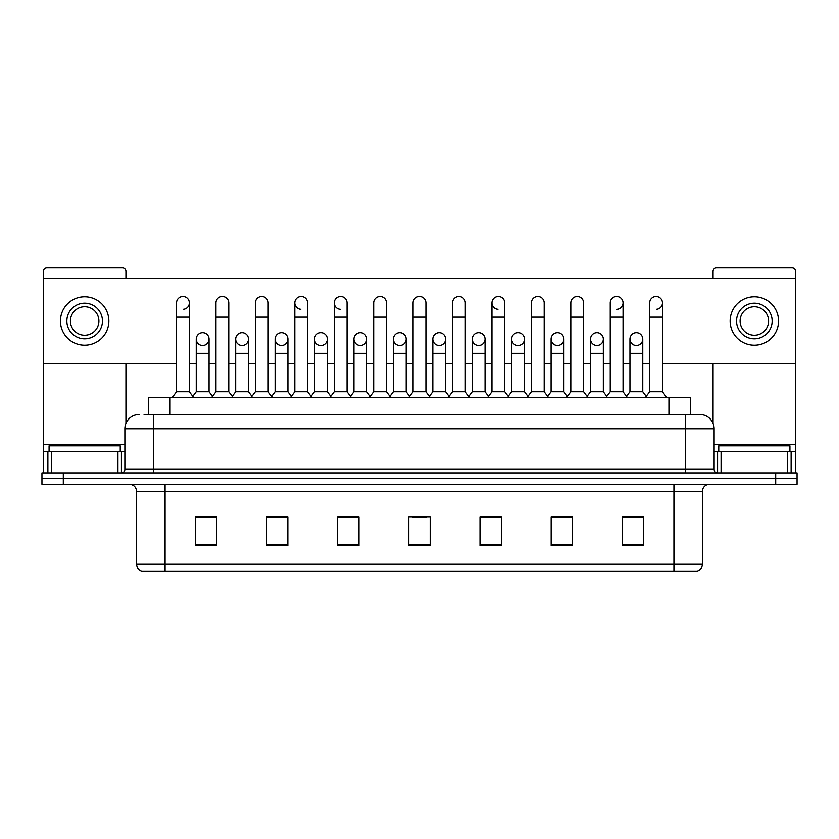 <?xml version="1.0" encoding="UTF-8"?>
<svg xmlns="http://www.w3.org/2000/svg" width="839" height="839" viewBox="0 0 839 839"><rect width="100%" height="100%" fill="white"/><g stroke="black" fill="none" stroke-linecap="round" stroke-linejoin="round"><path stroke-width="1.26" d="M148.713 414.518L148.713 397.434L690.287 397.434L690.287 414.518M702.4 564.259C702.201 567.667 700.492 569.943 697.272 571.086L673.927 571.086L673.927 564.259L702.4 564.259L702.4 491.381A7.121 7.121 0 0 1 709.511 484.26M673.927 571.086L141.728 571.086A7.121 7.121 0 0 1 136.6 564.259L136.6 491.381C136.18 487.06 133.81 484.69 129.489 484.26M63.303 472.881L797.05 472.881L797.05 478.566L41.95 478.566L41.95 484.26L63.303 484.26L63.303 478.566L41.95 478.566L41.95 472.881L63.303 472.881L63.303 478.566L797.05 478.566L797.05 484.26L63.303 484.26M643.681 545.539L643.681 517.076L622.328 517.076L622.328 545.539L643.681 545.539M572.513 545.539L572.513 517.076L551.16 517.076L551.16 545.539L572.513 545.539M501.344 545.539L501.344 517.076L479.992 517.076L479.992 545.539L501.344 545.539M216.672 545.539L216.672 517.076L195.319 517.076L195.319 545.539L216.672 545.539M287.84 545.539L287.84 517.076L266.487 517.076L266.487 545.539L287.84 545.539M359.008 545.539L359.008 517.076L337.656 517.076L337.656 545.539L359.008 545.539M430.176 545.539L430.176 517.076L408.824 517.076L408.824 545.539L430.176 545.539M661.132 571.086L177.868 571.086M570.09 517.212L564.616 517.212M622.328 517.212L643.471 517.212M629.229 517.212L623.755 517.212M353.24 517.212L347.766 517.212M274.384 517.212L268.91 517.212M215.245 517.212L209.771 517.212M195.529 517.212L216.672 517.212M491.235 517.212L485.76 517.212M412.379 517.212L426.621 517.212M359.008 517.212L337.656 517.212M287.84 517.212L266.487 517.212M501.344 517.212L479.992 517.212M572.513 517.212L551.16 517.212M144.402 414.518L694.923 414.518M144.077 414.518L153.327 414.518L153.327 428.75L124.864 428.75L124.864 469.316A3.555 3.555 0 0 1 121.298 472.881M139.096 414.518A14.232 14.232 0 0 0 124.864 428.75M699.904 414.518A14.232 14.232 0 0 1 714.136 428.75L685.673 428.75L685.673 414.518L699.684 414.518M714.136 428.75L714.136 469.316C714.346 471.476 715.531 472.661 717.702 472.881M176.526 317.163L189.341 317.163L189.341 391.74L176.526 391.74L176.526 302.921A6.408 6.408 0 0 1 183.342 296.534A6.408 6.408 0 0 1 189.341 302.921A6.408 6.408 0 0 1 183.342 309.318M176.526 391.74L172.257 397.434M189.341 391.74L193.61 397.434M202.65 332.674A6.408 6.408 0 0 0 196.242 338.883A6.408 6.408 0 0 0 202.251 345.469A6.408 6.408 0 0 1 196.242 339.082A6.408 6.408 0 0 1 203.048 332.684A6.408 6.408 0 0 1 209.058 339.082L209.058 353.313L196.242 353.313L196.242 339.082M209.058 353.313L209.058 391.74L196.242 391.74L196.242 353.313M196.242 391.74L192.792 396.344M209.058 391.74L212.508 396.344M215.959 317.163L228.764 317.163L228.764 391.74L215.959 391.74L215.959 302.921A6.408 6.408 0 0 1 222.765 296.534A6.408 6.408 0 0 1 228.764 302.921A6.408 6.408 0 0 0 222.765 296.534M215.959 391.74L211.69 397.434M228.764 391.74L233.043 397.434M255.381 317.163L268.197 317.163L268.197 391.74L255.381 391.74L255.381 302.921A6.408 6.408 0 0 1 262.188 296.534A6.408 6.408 0 0 1 268.197 302.921A6.408 6.408 0 0 0 262.188 296.534M255.381 391.74L251.113 397.434M268.197 391.74L272.465 397.434M294.814 317.163L307.619 317.163L307.619 391.74L294.814 391.74L294.814 302.921A6.408 6.408 0 0 1 301.621 296.534A6.408 6.408 0 0 1 307.619 302.921A6.408 6.408 0 0 0 301.621 296.534M294.814 391.74L290.546 397.434M307.619 391.74L311.888 397.434M334.237 317.163L347.052 317.163L347.052 391.74L334.237 391.74L334.237 302.921A6.408 6.408 0 0 1 341.043 296.534A6.408 6.408 0 0 1 347.052 302.921A6.408 6.408 0 0 0 341.043 296.534M334.237 391.74L329.968 397.434M347.052 391.74L351.321 397.434M242.072 332.674A6.408 6.408 0 0 0 235.675 338.883A6.408 6.408 0 0 0 241.674 345.469A6.408 6.408 0 0 1 235.675 339.082A6.408 6.408 0 0 1 242.481 332.684A6.408 6.408 0 0 1 248.48 339.082L248.48 353.313L235.675 353.313L235.675 339.082M248.48 353.313L248.48 391.74L235.675 391.74L235.675 353.313M235.675 391.74L232.225 396.344M248.48 391.74L251.931 396.344M281.505 332.674A6.408 6.408 0 0 0 275.098 338.883A6.408 6.408 0 0 0 281.096 345.469A6.408 6.408 0 0 1 275.098 339.082A6.408 6.408 0 0 1 281.904 332.684A6.408 6.408 0 0 1 287.913 339.082L287.913 353.313L275.098 353.313L275.098 339.082M287.913 353.313L287.913 391.74L275.098 391.74L275.098 353.313M275.098 391.74L271.647 396.344M287.913 391.74L291.364 396.344M320.928 332.674A6.408 6.408 0 0 0 314.531 338.883A6.408 6.408 0 0 0 320.529 345.469A6.408 6.408 0 0 1 314.531 339.082A6.408 6.408 0 0 1 321.337 332.684A6.408 6.408 0 0 1 327.336 339.082L327.336 353.313L314.531 353.313L314.531 339.082M327.336 353.313L327.336 391.74L314.531 391.74L314.531 353.313M314.531 391.74L311.07 396.344M327.336 391.74L330.786 396.344M120.239 451.529L120.239 445.834L49.071 445.834L49.071 451.529M789.929 451.529L789.929 445.834L718.761 445.834L718.761 451.529M117.921 472.881L117.921 451.529L51.378 451.529L51.378 472.881M125.934 278.296L125.934 271.469A3.555 3.555 0 0 0 122.368 267.914L46.932 267.914A3.555 3.555 0 0 0 43.376 271.469L43.376 451.529L51.378 451.529M125.934 363.707L125.934 423.338M117.921 451.529L124.864 451.529M43.376 472.881L43.376 451.529M787.622 472.881L787.622 451.529L721.079 451.529L721.079 472.881M795.624 472.881L795.624 451.529L795.624 472.881M662.474 363.707L795.624 363.707L795.624 271.469A3.555 3.555 0 0 0 792.068 267.914L716.632 267.914A3.555 3.555 0 0 0 713.066 271.469L713.066 278.296M713.066 363.707L713.066 423.338M795.624 363.707L795.624 451.529L791.125 451.529L791.125 472.881M714.136 451.529L721.079 451.529M787.622 451.529L791.125 451.529M636.35 332.674A6.408 6.408 0 0 0 629.953 338.883A6.408 6.408 0 0 0 635.952 345.469M596.928 332.674A6.408 6.408 0 0 0 590.52 338.883A6.408 6.408 0 0 0 596.519 345.469M557.495 332.674A6.408 6.408 0 0 0 551.097 338.883A6.408 6.408 0 0 0 557.096 345.469M518.072 332.674A6.408 6.408 0 0 0 511.664 338.883A6.408 6.408 0 0 0 517.663 345.469A6.408 6.408 0 0 1 511.664 339.082A6.408 6.408 0 0 1 518.471 332.684A6.408 6.408 0 0 1 524.469 339.082L524.469 353.313L511.664 353.313L511.664 339.082M478.639 332.674A6.408 6.408 0 0 0 472.242 338.883A6.408 6.408 0 0 0 478.24 345.469A6.408 6.408 0 0 1 472.231 339.082A6.408 6.408 0 0 1 479.048 332.684A6.408 6.408 0 0 1 485.047 339.082L485.047 353.313L472.231 353.313L472.231 339.082M491.948 317.163L504.763 317.163L504.763 391.74L491.948 391.74L491.948 302.921A6.408 6.408 0 0 1 498.356 296.524A6.408 6.408 0 0 0 491.958 302.722A6.408 6.408 0 0 0 497.957 309.318M439.217 332.674A6.408 6.408 0 0 0 432.809 338.883A6.408 6.408 0 0 0 438.807 345.469A6.408 6.408 0 0 1 432.809 339.082A6.408 6.408 0 0 1 439.615 332.684A6.408 6.408 0 0 1 445.614 339.082L445.614 353.313L432.809 353.313L432.809 339.082M399.784 332.674A6.408 6.408 0 0 0 393.386 338.883A6.408 6.408 0 0 0 399.385 345.469A6.408 6.408 0 0 1 393.386 339.082A6.408 6.408 0 0 1 400.193 332.684A6.408 6.408 0 0 1 406.191 339.082L406.191 353.313L393.386 353.313L393.386 339.082M360.361 332.674A6.408 6.408 0 0 0 353.953 338.883A6.408 6.408 0 0 0 359.952 345.469A6.408 6.408 0 0 1 353.953 339.082A6.408 6.408 0 0 1 360.76 332.684A6.408 6.408 0 0 1 366.769 339.082L366.769 353.313L353.953 353.313L353.953 339.082M340.644 296.524A6.408 6.408 0 0 0 334.247 302.722A6.408 6.408 0 0 0 340.246 309.318M301.222 296.524A6.408 6.408 0 0 0 294.814 302.722A6.408 6.408 0 0 0 300.813 309.318M597.326 345.469A6.408 6.408 0 0 0 603.325 339.082A6.408 6.408 0 0 0 597.326 332.684A6.408 6.408 0 0 1 603.325 339.082L603.325 353.313L590.52 353.313L590.52 339.082A6.408 6.408 0 0 1 597.326 332.684M518.471 345.469A6.408 6.408 0 0 0 524.469 339.082A6.408 6.408 0 0 0 518.471 332.684M656.465 309.318A6.408 6.408 0 0 0 662.474 302.921A6.408 6.408 0 0 0 656.465 296.534A6.408 6.408 0 0 1 662.474 302.921L662.474 317.163L649.659 317.163L649.659 302.921A6.408 6.408 0 0 1 656.465 296.534M400.193 345.469A6.408 6.408 0 0 0 406.191 339.082A6.408 6.408 0 0 0 400.193 332.684M321.337 345.469A6.408 6.408 0 0 0 327.336 339.082A6.408 6.408 0 0 0 321.337 332.684M242.481 345.469A6.408 6.408 0 0 0 248.48 339.082A6.408 6.408 0 0 0 242.481 332.684M203.048 345.469A6.408 6.408 0 0 0 209.058 339.082A6.408 6.408 0 0 0 203.048 332.684M43.376 363.707L176.526 363.707M189.341 363.707L196.242 363.707M209.058 363.707L215.959 363.707M228.764 363.707L235.675 363.707M248.48 363.707L255.381 363.707M268.197 363.707L275.098 363.707M287.913 363.707L294.814 363.707M307.619 363.707L314.531 363.707M327.336 363.707L334.237 363.707M347.052 363.707L353.953 363.707M366.769 363.707L373.67 363.707M386.475 363.707L393.386 363.707M406.191 363.707L413.092 363.707M425.908 363.707L432.809 363.707M445.614 363.707L452.525 363.707M465.33 363.707L472.231 363.707M485.047 363.707L491.948 363.707M504.763 363.707L511.664 363.707M524.469 363.707L531.381 363.707M544.186 363.707L551.087 363.707M563.902 363.707L570.803 363.707M583.619 363.707L590.52 363.707M603.325 363.707L610.236 363.707M623.041 363.707L629.942 363.707M642.758 363.707L649.659 363.707M795.624 278.296L43.376 278.296M281.904 345.469A6.408 6.408 0 0 0 287.913 339.082A6.408 6.408 0 0 0 281.904 332.684M360.76 345.469A6.408 6.408 0 0 0 366.769 339.082A6.408 6.408 0 0 0 360.76 332.684M439.615 345.469A6.408 6.408 0 0 0 445.614 339.082A6.408 6.408 0 0 0 439.615 332.684M617.043 309.318A6.408 6.408 0 0 0 623.041 302.921A6.408 6.408 0 0 0 617.043 296.534A6.408 6.408 0 0 1 623.041 302.921L623.041 317.163L610.236 317.163L610.236 302.921A6.408 6.408 0 0 1 617.043 296.534M479.048 345.469A6.408 6.408 0 0 0 485.047 339.082A6.408 6.408 0 0 0 479.048 332.684M557.904 345.469A6.408 6.408 0 0 0 563.902 339.082A6.408 6.408 0 0 0 557.904 332.684A6.408 6.408 0 0 1 563.902 339.082L563.902 353.313L551.087 353.313L551.087 339.082A6.408 6.408 0 0 1 557.904 332.684M636.749 345.469A6.408 6.408 0 0 0 642.758 339.082A6.408 6.408 0 0 0 636.749 332.684A6.408 6.408 0 0 1 642.758 339.082L642.758 353.313L629.942 353.313L629.942 339.082A6.408 6.408 0 0 1 636.749 332.684M84.655 303.215A17.797 17.797 0 0 0 66.858 321.001A17.797 17.797 0 0 0 84.655 338.799A17.797 17.797 0 0 0 102.442 321.001A17.797 17.797 0 0 0 84.655 303.215M84.655 306.77A14.232 14.232 0 0 0 70.413 321.001A14.232 14.232 0 0 0 84.655 335.233A14.232 14.232 0 0 0 98.887 321.001A14.232 14.232 0 0 0 84.655 306.77M84.655 345.196A24.195 24.195 0 0 0 108.85 321.001A24.195 24.195 0 0 0 84.655 296.807A24.195 24.195 0 0 0 60.45 321.001A24.195 24.195 0 0 0 84.655 345.196M754.345 303.215A17.797 17.797 0 0 0 736.558 321.001A17.797 17.797 0 0 0 754.345 338.799A17.797 17.797 0 0 0 772.142 321.001A17.797 17.797 0 0 0 754.345 303.215M754.345 306.77A14.232 14.232 0 0 0 740.113 321.001A14.232 14.232 0 0 0 754.345 335.233A14.232 14.232 0 0 0 768.587 321.001A14.232 14.232 0 0 0 754.345 306.77M754.345 345.196A24.195 24.195 0 0 0 778.55 321.001A24.195 24.195 0 0 0 754.345 296.807A24.195 24.195 0 0 0 730.15 321.001A24.195 24.195 0 0 0 754.345 345.196M373.67 317.163L386.475 317.163L386.475 391.74L373.67 391.74L373.67 302.921A6.408 6.408 0 0 1 380.476 296.534A6.408 6.408 0 0 1 386.475 302.921A6.408 6.408 0 0 0 380.476 296.534M373.67 391.74L369.401 397.434M386.475 391.74L390.743 397.434M413.092 317.163L425.908 317.163L425.908 391.74L413.092 391.74L413.092 302.921A6.408 6.408 0 0 1 419.899 296.534A6.408 6.408 0 0 1 425.908 302.921A6.408 6.408 0 0 0 419.899 296.534M413.092 391.74L408.824 397.434M425.908 391.74L430.176 397.434M452.525 317.163L465.33 317.163L465.33 391.74L452.525 391.74L452.525 302.921A6.408 6.408 0 0 1 459.332 296.534A6.408 6.408 0 0 1 465.33 302.921A6.408 6.408 0 0 0 459.332 296.534M452.525 391.74L448.257 397.434M465.33 391.74L469.599 397.434M366.769 353.313L366.769 391.74L353.953 391.74L353.953 353.313M353.953 391.74L350.503 396.344M366.769 391.74L370.219 396.344M406.191 353.313L406.191 391.74L393.386 391.74L393.386 353.313M393.386 391.74L389.925 396.344M406.191 391.74L409.642 396.344M445.614 353.313L445.614 391.74L432.809 391.74L432.809 353.313M432.809 391.74L429.358 396.344M445.614 391.74L449.075 396.344M498.356 296.524A6.408 6.408 0 0 1 504.763 302.921A6.408 6.408 0 0 0 498.754 296.534M491.948 391.74L487.679 397.434M504.763 391.74L509.032 397.434M531.381 317.163L544.186 317.163L544.186 391.74L531.381 391.74L531.381 302.921A6.408 6.408 0 0 1 538.187 296.534A6.408 6.408 0 0 1 544.186 302.921A6.408 6.408 0 0 0 538.187 296.534M531.381 391.74L527.112 397.434M544.186 391.74L548.454 397.434M570.803 317.163L583.619 317.163L583.619 391.74L570.803 391.74L570.803 302.921A6.408 6.408 0 0 1 577.61 296.534A6.408 6.408 0 0 1 583.619 302.921A6.408 6.408 0 0 0 577.61 296.534M570.803 391.74L566.535 397.434M583.619 391.74L587.887 397.434M623.041 317.163L623.041 391.74L610.236 391.74L610.236 317.163M610.236 391.74L605.957 397.434M623.041 391.74L627.31 397.434M662.474 317.163L662.474 391.74L649.659 391.74L649.659 317.163M649.659 391.74L645.39 397.434M662.474 391.74L666.743 397.434M485.047 353.313L485.047 391.74L472.231 391.74L472.231 353.313M472.231 391.74L468.781 396.344M485.047 391.74L488.497 396.344M524.469 353.313L524.469 391.74L511.664 391.74L511.664 353.313M511.664 391.74L508.214 396.344M524.469 391.74L527.93 396.344M563.902 353.313L563.902 391.74L551.087 391.74L551.087 353.313M551.087 391.74L547.636 396.344M563.902 391.74L567.353 396.344M603.325 353.313L603.325 391.74L590.52 391.74L590.52 353.313M590.52 391.74L587.069 396.344M603.325 391.74L606.775 396.344M642.758 353.313L642.758 391.74L629.942 391.74L629.942 353.313M629.942 391.74L626.492 396.344M642.758 391.74L646.208 396.344M170.065 414.518L170.065 397.434M668.935 414.518L668.935 397.434M673.927 484.26L673.927 491.381L136.6 491.381M702.4 491.381L673.927 491.381L673.927 564.259L165.073 564.259L165.073 571.086M136.6 564.259L165.073 564.259L165.073 484.26M775.697 484.26L775.697 472.881M430.176 544.553L408.824 544.553M359.008 544.553L337.656 544.553M287.84 544.553L266.487 544.553M216.672 544.553L195.319 544.553M501.344 544.553L479.992 544.553M572.513 544.553L551.16 544.553M643.681 544.553L622.328 544.553M153.327 472.881L153.327 469.316L714.136 469.316M124.864 469.316L153.327 469.316L153.327 428.75L685.673 428.75L685.673 472.881M183.342 296.534A6.408 6.408 0 0 1 189.341 302.921L189.341 317.163M124.864 444.408L43.376 444.408M121.424 451.529L121.424 472.871M43.429 451.529L43.429 472.881M47.875 472.881L47.875 451.529M795.624 444.408L714.136 444.408M795.571 472.881L795.571 451.529M717.576 472.871L717.576 451.529M228.764 317.163L228.764 302.921M268.197 317.163L268.197 302.921M307.619 317.163L307.619 302.921M347.052 317.163L347.052 302.921M386.475 317.163L386.475 302.921M425.908 317.163L425.908 302.921M465.33 317.163L465.33 302.921M504.763 317.163L504.763 302.921M544.186 317.163L544.186 302.921M583.619 317.163L583.619 302.921"/></g></svg>
